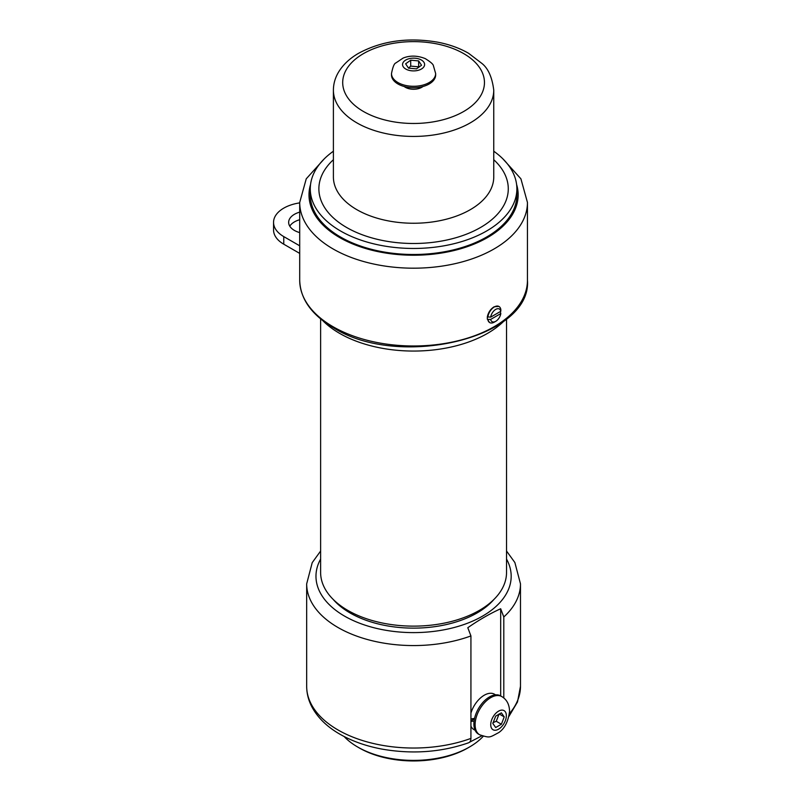 <?xml version="1.0" encoding="UTF-8"?>
<svg xmlns="http://www.w3.org/2000/svg" width="801" height="801" viewBox="0 0 801 801"><rect width="100%" height="100%" fill="white"/><g stroke="black" fill="none" stroke-linecap="round" stroke-linejoin="round"><path stroke-width="1.2" d="M474.072 721.08L470.928 721.391M470.928 713.09A20.456 11.805 -60 0 1 484.245 695.228A20.456 11.805 -60 0 1 494.467 694.217L495.569 694.847M475.113 730.272L474.012 729.641A20.456 11.805 -60 0 1 470.928 726.137M422.978 86.498A11.625 6.708 180 0 1 422.598 86.778A11.625 6.708 180 0 1 404.175 86.498M435.654 74.964A22.078 12.746 180 0 1 430.718 82.994A22.078 12.746 180 0 1 406.197 86.979A22.078 12.746 180 0 1 391.499 74.964L391.499 73.542A22.078 12.746 0 0 0 406.197 85.557A22.078 12.746 0 0 0 430.718 81.572A22.078 12.746 0 0 0 435.654 73.542L435.654 74.964M405.626 63.8L410.703 60.185L418.653 60.916L421.526 65.261L416.46 68.866L408.51 68.135L405.626 63.8M418.653 60.916L418.653 66.833L410.703 66.103L408.54 68.135M410.703 66.103L410.703 60.185M333.396 151.209A103.299 59.644 0 0 0 333.366 151.239A103.299 59.644 0 0 0 310.277 188.816A103.299 59.644 0 0 0 379.043 245.026A103.299 59.644 0 0 0 493.796 226.393A103.299 59.644 0 0 0 516.875 188.816A103.299 59.644 0 0 0 493.756 151.209M516.875 188.816L516.875 194.853A103.299 59.644 180 0 1 493.796 232.43A103.299 59.644 180 0 1 379.043 251.063A103.299 59.644 180 0 1 310.277 194.853L310.277 188.816M333.396 159.719A94.698 54.678 0 0 0 358.447 233.271A94.698 54.678 0 0 0 487.118 223.269A94.698 54.678 0 0 0 493.756 159.719M333.396 90.143L333.396 176.951A80.18 46.288 0 0 0 386.773 220.585A80.18 46.288 0 0 0 475.834 206.127A80.18 46.288 0 0 0 493.756 176.951L493.756 90.143C492.134 77.206 488.129 68.265 481.741 63.309L468.615 53.307C459.624 48.12 449.291 44.405 437.616 42.163C407.829 37.106 381.356 40.891 358.197 53.517C349.176 58.793 342.438 65.312 337.982 73.081C334.968 78.478 333.436 84.165 333.396 90.143A80.18 46.288 0 0 0 363.063 126.087A80.18 46.288 0 0 0 475.834 119.309A80.18 46.288 0 0 0 493.756 90.143M489.501 696.94A22.078 12.746 -60 0 1 500.535 695.849L501.766 696.56A22.078 12.746 120 0 0 490.733 697.651A22.078 12.746 120 0 0 476.305 717.105A22.078 12.746 120 0 0 479.689 734.797L478.457 734.086A22.078 12.746 -60 0 1 475.073 716.394A22.078 12.746 -60 0 1 489.501 696.94M495.689 716.134L501.386 712.85L504.23 716.895L501.386 724.234L495.689 727.518L492.845 723.473L495.689 716.134M504.23 716.895L499.303 714.051M492.965 722.662L496.26 721.27L501.386 724.234M496.26 721.27L499.103 713.931M470.928 718.918L474.542 718.417M470.928 720.83L474.462 718.787M489.511 322.473L487.338 319.138L487.338 316.856C488.25 312.45 490.512 309.096 494.097 306.803L498.783 306.372M487.338 316.856L490.673 317.136L500.805 311.279L500.835 309.637A9.292 5.367 120 0 0 498.983 306.483A9.292 5.367 120 0 0 492.285 308.505A9.292 5.367 120 0 0 487.829 317.146M500.275 311.589L500.805 313.561L490.673 319.409L487.829 319.419A9.292 5.367 120 0 0 489.681 322.583A9.292 5.367 120 0 0 494.327 322.122L495.739 321.311A7.299 4.215 -60 0 1 490.673 319.409M490.673 317.136A7.299 4.215 -60 0 1 495.739 309.386A7.299 4.215 -60 0 1 500.805 311.279M500.805 313.561A7.299 4.215 -60 0 1 495.739 321.311M476.975 613.005A89.472 51.654 0 0 0 492.975 600.37M334.177 600.37A89.472 51.654 0 0 0 350.177 613.005M467.804 742.998C469.807 742.627 470.848 741.095 470.928 738.402L470.928 635.934L467.804 627.724C478.758 620.064 489.721 613.736 500.675 608.75L503.799 616.96L503.799 697.961M500.675 608.75L500.675 695.919M481.862 735.819L469.416 742.307M333.136 599.358A89.842 51.875 0 0 0 350.047 612.935L350.047 612.935A89.842 51.875 0 0 0 477.106 612.935A89.842 51.875 0 0 0 494.017 599.358M483.263 736.279A79.019 45.617 180 0 1 469.446 747.033L467.804 747.984A76.696 44.275 180 0 1 359.349 747.984L357.707 747.033A79.019 45.617 180 0 1 344.1 736.499M467.804 747.984L469.446 747.033A79.019 45.617 180 0 1 357.707 747.033M299.704 253.396L283.754 244.195A34.864 20.125 180 0 1 273.552 229.957L273.552 222.368A34.864 20.125 0 0 0 283.754 236.595L299.704 245.807M504.45 320.56A104.581 60.375 180 0 1 413.576 351.058A104.581 60.375 180 0 1 322.703 320.56M299.704 219.724A19.755 11.404 0 0 0 289.782 226.162M299.704 232.61A19.755 11.404 180 0 1 294.438 230.438A19.755 11.404 180 0 1 288.65 222.368A19.755 11.404 180 0 1 299.704 212.135M299.704 202.883A34.864 20.125 0 0 0 273.552 222.368M506.532 318.888L506.532 572.465A92.956 53.667 180 0 1 479.308 610.412A92.956 53.667 180 0 1 378.002 622.047A92.956 53.667 180 0 1 320.62 572.465L320.62 318.888M405.006 60.516A11.044 6.378 180 0 1 420.535 59.574A11.044 6.378 180 0 1 422.147 68.546A11.044 6.378 180 0 1 406.618 69.477A11.044 6.378 180 0 1 405.006 60.516M358.538 56.771A70.878 40.921 0 0 0 368.921 114.333A70.878 40.921 0 0 0 468.615 108.335A70.878 40.921 0 0 0 458.242 50.773A70.878 40.921 0 0 0 358.538 56.771M498.532 711.168A11.044 6.378 -60 0 1 506.342 715.673A11.044 6.378 -60 0 1 498.532 729.2A11.044 6.378 -60 0 1 490.733 724.685A11.044 6.378 -60 0 1 498.532 711.168M320.62 559.078A97.602 56.35 0 0 0 413.576 632.61A97.602 56.35 0 0 0 506.532 559.078M320.62 551.028L312.22 562.652L306.673 583.849A106.903 61.717 0 0 0 362.112 637.946A106.903 61.717 0 0 0 470.928 635.934M503.799 616.96A106.903 61.717 0 0 0 520.48 583.849L514.883 562.552L506.532 551.028M468.505 742.827C441.111 752.299 412.235 754.382 381.897 749.085C365.156 745.941 350.518 740.605 337.992 733.075C326.428 726.076 317.857 717.606 312.31 707.663C308.595 700.865 306.713 693.746 306.673 686.317A106.903 61.717 0 0 0 362.112 740.404A106.903 61.717 0 0 0 470.928 738.402M509.436 713.631A106.903 61.717 0 0 0 520.48 686.317L520.48 583.849M283.754 236.595L283.754 244.195M333.056 326.728A113.872 65.742 180 0 1 299.704 280.24C300.295 298.973 311.569 314.823 333.536 327.799C398.708 369.391 532.054 338.152 527.448 280.24A113.872 65.742 180 0 1 494.097 326.728A113.872 65.742 180 0 1 333.056 326.728M527.448 280.24L527.448 202.443A113.872 65.742 180 0 1 494.097 248.931A113.872 65.742 180 0 1 333.056 248.931A113.872 65.742 180 0 1 299.704 202.443L299.704 280.24M516.605 184.5A104.581 60.375 180 0 1 487.529 237.547A104.581 60.375 180 0 1 339.634 237.547A104.581 60.375 180 0 1 310.548 184.5M435.654 73.542L433.371 65.612C433.141 64.16 430.427 61.827 425.221 58.593C417.341 55.479 409.962 55.309 403.083 58.093L395.784 62.989C394.232 63.449 392.81 66.964 391.499 73.542M501.766 696.56C506.723 699.493 509.326 704.359 509.576 711.168C508.305 721.431 504.68 728.58 498.703 732.605C489.031 737.701 490.292 738.132 479.689 734.797M508.985 716.314L517.496 701.966L520.48 686.317M306.673 686.317L306.673 583.849M527.448 202.443L520.91 178.823L502.838 158.788M324.325 158.788L306.242 178.823L299.704 202.443"/></g></svg>
